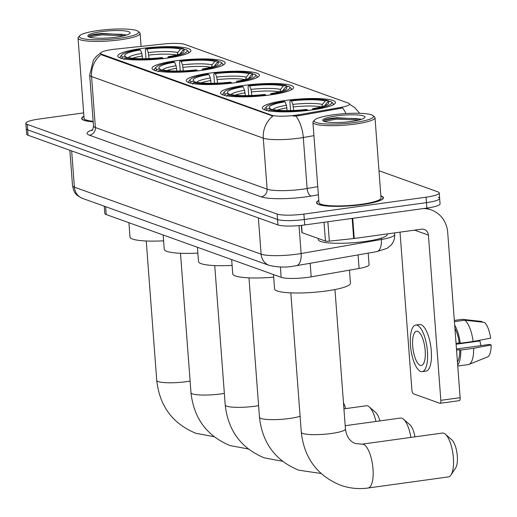 <?xml version="1.0" encoding="UTF-8"?>
<svg xmlns="http://www.w3.org/2000/svg" width="517" height="517" viewBox="0 0 517 517"><rect width="100%" height="100%" fill="white"/><g stroke="black" fill="none" stroke-linecap="round" stroke-linejoin="round"><path stroke-width="0.78" d="M167.56 58.053A36.655 6.114 -4.3 0 0 190.883 50.556A36.655 6.114 -4.3 0 0 141.102 48.559A36.655 6.114 -4.3 0 0 117.779 56.056A36.655 6.114 -4.3 0 0 167.56 58.053M270.301 94.921A36.655 6.114 -4.3 0 0 293.624 87.425A36.655 6.114 -4.3 0 0 243.843 85.428A36.655 6.114 -4.3 0 0 220.52 92.924A36.655 6.114 -4.3 0 0 270.301 94.921M236.056 82.63A36.655 6.114 -4.3 0 0 259.379 75.139A36.655 6.114 -4.3 0 0 209.598 73.136A36.655 6.114 -4.3 0 0 186.275 80.633A36.655 6.114 -4.3 0 0 236.056 82.63M201.811 70.344A36.655 6.114 -4.3 0 0 225.128 62.848A36.655 6.114 -4.3 0 0 175.347 60.851A36.655 6.114 -4.3 0 0 152.03 68.347A36.655 6.114 -4.3 0 0 201.811 70.344M312.139 109.934A36.655 6.114 -4.3 0 0 335.462 102.437A36.655 6.114 -4.3 0 0 285.681 100.44A36.655 6.114 -4.3 0 0 262.358 107.93A36.655 6.114 -4.3 0 0 312.139 109.934M368.188 253.143L369.06 264.743A20.745 3.457 175.7 0 1 359.095 268.478L311.182 276.853A20.745 3.457 175.7 0 1 307.945 277.351A20.745 3.457 175.7 0 1 281.17 277.332L106.192 214.549A20.745 3.457 175.7 0 1 104.796 213.437L104.247 206.193M295.724 115.226A18.67 3.115 -4.3 0 0 298.639 114.774L340.561 107.452A18.67 3.115 -4.3 0 0 349.531 104.085A18.67 3.115 -4.3 0 0 348.271 103.083L184.692 44.391A18.67 3.115 -4.3 0 0 163.715 43.99L115.627 49.102A18.67 3.115 -4.3 0 0 100.628 53.303A18.67 3.115 -4.3 0 0 101.888 54.304L271.625 115.207A18.67 3.115 -4.3 0 0 295.724 115.226M318.808 200.518A33.54 5.597 -4.3 0 0 316.546 202.78A33.54 5.597 -4.3 0 0 362.1 204.609A33.54 5.597 -4.3 0 0 383.446 197.752A33.54 5.597 -4.3 0 0 380.874 195.853M313.929 135.654L303.298 137.516A27.666 4.614 175.7 0 1 298.981 138.181A27.666 4.614 175.7 0 1 263.282 138.155A24.209 22.354 -70.3 0 1 272.86 116.086L101.939 54.97L100.647 53.568M345.983 113.553A24.209 12.111 -99.9 0 0 342.609 107.963L298.716 115.756L293.12 116.105M83.664 112.887L39.053 119.052A20.745 3.457 -4.3 0 0 25.85 123.292L26.257 128.733A20.745 3.457 -4.3 0 0 27.659 129.845L277.526 219.499A20.745 3.457 -4.3 0 0 304.3 219.518L426.46 202.638A20.745 3.457 -4.3 0 0 439.663 198.399A20.745 3.457 -4.3 0 0 438.261 197.287M83.916 116.235A33.54 5.597 -4.3 0 0 81.66 118.496A33.54 5.597 -4.3 0 0 93.196 121.825M25.85 123.292A20.745 3.457 -4.3 0 0 27.252 124.403L277.118 214.057A20.745 3.457 -4.3 0 0 303.893 214.077L426.053 197.197A20.745 3.457 -4.3 0 0 439.25 192.957A20.745 3.457 -4.3 0 0 437.854 191.846L378.987 170.726M426.868 208.08A20.745 3.457 -4.3 0 0 440.07 203.834L439.663 198.399A20.745 3.457 -4.3 0 1 426.46 202.638L304.3 219.518A20.745 3.457 -4.3 0 1 277.526 219.499L27.659 129.845A20.745 3.457 -4.3 0 1 26.257 128.733L26.671 134.174A20.745 3.457 -4.3 0 0 28.067 135.28L277.933 224.94A20.745 3.457 -4.3 0 0 304.713 224.96L426.868 208.08L426.053 197.197M301.547 225.347L302.102 232.689L325.439 241.064L324.03 222.291M423.41 208.558A27.666 25.546 -70.3 0 1 431.327 209.947A27.666 25.546 -70.3 0 1 447.703 232.43L460.13 397.67A3.457 1.196 82.1 0 1 459.354 400.649L440.064 403.312A3.457 1.196 -97.9 0 0 440.839 400.332L428.419 235.099A6.915 6.385 109.7 0 0 424.321 229.477A6.915 6.385 109.7 0 0 421.478 229.186L354.248 238.479A3.457 0.575 175.7 0 1 353.673 238.55L329.329 241.135A3.457 0.575 175.7 0 1 325.439 241.064M400.022 232.152L411.887 389.947A3.457 1.196 -97.9 0 0 413.387 393.792L439.844 403.286A3.457 1.196 -97.9 0 0 440.064 403.312M302.102 232.689A3.457 0.575 175.7 0 1 301.87 232.501L301.333 225.373M420.224 365.345A17.287 5.971 -97.9 0 0 421.31 365.474A17.287 5.971 -97.9 0 0 425.045 349.059A17.287 5.971 -97.9 0 0 417.665 331.345A17.287 5.971 -97.9 0 0 416.579 331.216A17.287 5.971 -97.9 0 0 412.844 347.631A17.287 5.971 -97.9 0 0 420.224 365.345M468.156 364.575A22.819 7.878 -97.9 0 0 468.363 364.556A22.819 7.878 -97.9 0 0 469.022 364.382L487.505 356.956A17.979 6.21 -97.9 0 0 491.15 344.968L489.612 344.419L456.466 349.001M422.163 371.639L426.021 371.103A23.517 8.117 -97.9 0 0 431.1 348.781A23.517 8.117 -97.9 0 0 421.064 324.695A23.517 8.117 -97.9 0 0 419.584 324.521L415.726 325.051A23.517 8.117 -97.9 0 0 410.647 347.372A23.517 8.117 -97.9 0 0 420.683 371.464A23.517 8.117 -97.9 0 0 422.163 371.639A23.517 8.117 -97.9 0 0 427.242 349.318A23.517 8.117 -97.9 0 0 417.206 325.225A23.517 8.117 -97.9 0 0 415.726 325.051M454.411 321.652L464.815 320.217L484.468 322.382A17.979 6.21 -97.9 0 1 490.639 338.17L473.126 341.472L460.266 343.249L459.251 342.881A20.053 6.928 -97.9 0 0 454.915 328.295M460.266 343.249A22.819 7.878 -97.9 0 0 454.676 325.174M473.126 341.472A22.819 7.878 -97.9 0 0 464.815 320.217M482.018 322.11L481.973 321.484L462.321 319.319L454.32 320.424L462.114 319.338A22.819 7.878 -97.9 0 0 461.907 319.377M456.11 344.244L479.95 340.949L478.555 340.444M479.95 340.949A13.83 4.776 -97.9 0 0 481.017 345.608M457.435 361.881A20.053 6.928 -97.9 0 0 459.762 349.686L460.776 350.048L473.637 348.271L491.15 344.968M456.556 350.125L459.762 349.686M459.251 342.881L456.039 343.327M457.674 365.002A22.819 7.878 -97.9 0 0 460.776 350.048M469.022 364.382A22.819 7.878 -97.9 0 0 473.637 348.271M333.129 114.819A29.74 4.957 -4.3 0 0 314.569 120.028A29.74 4.957 -4.3 0 0 325.238 123.899A29.74 4.957 -4.3 0 0 354.591 122.516A29.74 4.957 -4.3 0 0 373.022 115.634A29.74 4.957 -4.3 0 0 333.129 114.819M314.569 120.028L313.308 121.45A31.123 5.189 -4.3 0 0 312.927 122.361A31.123 5.189 -4.3 0 0 355.198 124.061A31.123 5.189 -4.3 0 0 374.999 117.695A31.123 5.189 -4.3 0 0 374.482 116.855L373.022 115.634M312.927 122.361L318.963 202.599A31.123 5.189 -4.3 0 0 361.228 204.293A31.123 5.189 -4.3 0 0 381.029 197.933L374.999 117.695M318.815 200.68A33.198 5.538 -4.3 0 0 316.895 202.754A33.198 5.538 -4.3 0 0 361.978 204.564A33.198 5.538 -4.3 0 0 383.097 197.778A33.198 5.538 -4.3 0 0 380.887 196.008M318.188 238.46L318.272 239.578A34.581 5.765 -4.3 0 0 365.235 241.465A34.581 5.765 -4.3 0 0 387.239 234.388L387.201 233.923M338.512 122.484L340.761 122.393M351.502 121.411A21.165 3.529 -4.3 0 0 364.705 117.695A21.165 3.529 -4.3 0 0 357.105 114.942A21.165 3.529 -4.3 0 0 336.224 115.924A21.165 3.529 -4.3 0 0 323.099 120.823A21.165 3.529 -4.3 0 0 351.502 121.411M360.498 119.046L336.922 117.721C330.757 118.277 326.57 119.02 324.353 119.944L323.642 121.159M323.926 121.288L336.741 119.162L359.069 120.009M324.353 119.944L336.657 118.083L356.853 118.574L361.099 119.453M443.754 433.227A22.128 7.639 -97.9 0 0 442.358 433.065L361.99 444.168A22.128 7.639 82.1 0 1 363.386 444.329A22.128 7.639 82.1 0 1 372.835 467.006A22.128 7.639 82.1 0 1 368.052 488.016L448.42 476.907A22.128 7.639 -97.9 0 0 450.992 474.987A22.128 7.639 -97.9 0 0 452.963 453.939A22.128 7.639 -97.9 0 0 445.357 434.215A22.128 7.639 -97.9 0 0 443.754 433.227M290.573 110.567L289.908 101.681L290.308 100.498A32.92 5.493 -4.3 0 1 328.095 100.531L325.122 100.944A29.74 4.957 -4.3 0 0 291.465 100.918L292.835 104.408L293.65 110.464M273.499 274.585L274.579 288.913A38.038 6.346 -4.3 0 0 326.24 290.987A38.038 6.346 -4.3 0 0 350.442 283.206L349.46 270.165M287.168 110.612L286.405 105.3L285.035 101.804L283.878 101.39A32.92 5.493 -4.3 0 0 266.488 106.689L265.227 108.118A34.303 5.719 -4.3 0 0 264.807 109.119A34.303 5.719 -4.3 0 0 265.428 110.095M332.748 105.029A34.303 5.719 -4.3 0 0 333.219 103.975A34.303 5.719 -4.3 0 0 332.651 103.045L331.197 101.823A32.92 5.493 -4.3 0 0 330.589 101.429L327.616 101.836L324.605 105.791M266.488 106.689A32.92 5.493 -4.3 0 0 267.224 108.945L266.035 110.483M328.095 100.531L329.491 101.713M314.194 109.636L313.942 108.977A32.92 5.493 -4.3 0 0 331.197 101.823M285.035 101.804A29.74 4.957 -4.3 0 0 269.745 108.221A29.74 4.957 -4.3 0 0 270.204 108.531L267.224 108.945M291.465 100.918L290.308 100.498M313.942 108.977L312.785 108.564A29.74 4.957 -4.3 0 0 328.198 103.827A29.74 4.957 -4.3 0 0 327.616 101.836M270.204 108.531L271.464 109.598M321.645 106.967L322.414 104.434L325.122 100.944M312.333 109.908L312.785 108.564M307.751 110.483L307.512 109.869A32.92 5.493 -4.3 0 1 269.725 109.837L268.53 111.375M269.725 109.837L272.698 109.43A29.74 4.957 -4.3 0 0 306.355 109.455L307.512 109.869M445.357 434.215L451.8 439.818A15.213 5.254 82.1 0 1 457.022 453.377A15.213 5.254 82.1 0 1 455.671 467.846L450.992 474.987M410.899 437.414A22.128 7.639 -97.9 0 0 403.525 419.203A22.128 7.639 -97.9 0 0 401.916 418.214A22.128 7.639 -97.9 0 0 400.526 418.053L345.201 425.698M248.742 95.555L248.07 86.669L248.47 85.492A32.92 5.493 -4.3 0 1 286.263 85.518L283.284 85.932A29.74 4.957 -4.3 0 0 249.627 85.906L250.997 89.396L251.811 95.451M231.668 259.573L232.74 273.9A38.038 6.346 -4.3 0 0 273.693 277.17M245.329 95.6L244.573 90.288L243.197 86.791L242.04 86.378A32.92 5.493 -4.3 0 0 224.649 91.677L223.389 93.105A34.303 5.719 -4.3 0 0 222.969 94.107A34.303 5.719 -4.3 0 0 223.596 95.083M290.909 90.016A34.303 5.719 -4.3 0 0 291.381 88.963A34.303 5.719 -4.3 0 0 290.819 88.032L289.358 86.817A32.92 5.493 -4.3 0 0 288.757 86.417L285.778 86.824L282.767 90.779M224.649 91.677A32.92 5.493 -4.3 0 0 225.393 93.932L224.204 95.471M286.263 85.518L287.652 86.701M272.362 94.624L272.104 93.971A32.92 5.493 -4.3 0 0 289.358 86.817M243.197 86.791A29.74 4.957 -4.3 0 0 227.907 93.209A29.74 4.957 -4.3 0 0 228.365 93.519L225.393 93.932M249.627 85.906L248.47 85.492M272.104 93.971L270.947 93.551A29.74 4.957 -4.3 0 0 286.366 88.814A29.74 4.957 -4.3 0 0 285.778 86.824M228.365 93.519L229.626 94.585M279.807 91.955L280.576 89.422L283.284 85.932M270.494 94.895L270.947 93.551M265.919 95.477L265.673 94.857A32.92 5.493 -4.3 0 1 227.887 94.824L226.698 96.362M227.887 94.824L230.86 94.417A29.74 4.957 -4.3 0 0 264.517 94.443L265.673 94.857M403.525 419.203L409.962 424.806A15.213 5.254 82.1 0 1 414.951 436.852M375.937 421.452A22.128 7.639 -97.9 0 0 369.274 406.918A22.128 7.639 -97.9 0 0 367.671 405.929A22.128 7.639 -97.9 0 0 366.275 405.761L343.934 408.85M214.49 83.269L213.825 74.383L214.225 73.201A32.92 5.493 -4.3 0 1 252.012 73.233L249.039 73.64A29.74 4.957 -4.3 0 0 215.382 73.614L216.752 77.111L217.567 83.166M197.416 247.281L198.496 261.608A38.038 6.346 -4.3 0 0 232.107 265.395M211.085 83.308L210.322 77.996L208.952 74.506L207.795 74.086A32.92 5.493 -4.3 0 0 190.405 79.392L189.144 80.814A34.303 5.719 -4.3 0 0 188.724 81.815A34.303 5.719 -4.3 0 0 189.345 82.791M256.665 77.731A34.303 5.719 -4.3 0 0 257.136 76.671A34.303 5.719 -4.3 0 0 256.568 75.747L255.107 74.526A32.92 5.493 -4.3 0 0 254.506 74.125L251.533 74.538L248.522 78.487M190.405 79.392A32.92 5.493 -4.3 0 0 191.141 81.641L189.952 83.179M252.012 73.233L253.408 74.409M238.111 82.332L237.859 81.68A32.92 5.493 -4.3 0 0 255.107 74.526M208.952 74.506A29.74 4.957 -4.3 0 0 193.662 80.917A29.74 4.957 -4.3 0 0 194.121 81.234L191.141 81.641M215.382 73.614L214.225 73.201M237.859 81.68L236.702 81.266A29.74 4.957 -4.3 0 0 252.115 76.522A29.74 4.957 -4.3 0 0 251.533 74.538M194.121 81.234L195.381 82.3M245.562 79.67L246.331 77.13L249.039 73.64M236.25 82.604L236.702 81.266M231.668 83.185L231.429 82.571A32.92 5.493 -4.3 0 1 193.642 82.539L192.447 84.077M193.642 82.539L196.615 82.125A29.74 4.957 -4.3 0 0 230.272 82.151L231.429 82.571M369.274 406.918L375.717 412.521A15.213 5.254 82.1 0 1 379.898 420.903M180.246 70.978L179.58 62.092L179.981 60.909A32.92 5.493 -4.3 0 1 217.767 60.941L214.788 61.355A29.74 4.957 -4.3 0 0 181.131 61.329L182.507 64.819L183.322 70.874M163.172 234.996L164.251 249.323A38.038 6.346 -4.3 0 0 197.856 253.104M176.833 71.023L176.077 65.711L174.701 62.214L173.55 61.801A32.92 5.493 -4.3 0 0 156.153 67.1L154.893 68.528A34.303 5.719 -4.3 0 0 154.473 69.53A34.303 5.719 -4.3 0 0 155.1 70.506M222.413 65.439A34.303 5.719 -4.3 0 0 222.885 64.386A34.303 5.719 -4.3 0 0 222.323 63.455L220.862 62.24A32.92 5.493 -4.3 0 0 220.261 61.84L217.289 62.247L214.271 66.202M156.153 67.1A32.92 5.493 -4.3 0 0 156.897 69.356L155.707 70.894M217.767 60.941L219.163 62.124M203.866 70.047L203.608 69.394A32.92 5.493 -4.3 0 0 220.862 62.24M174.701 62.214A29.74 4.957 -4.3 0 0 159.417 68.632A29.74 4.957 -4.3 0 0 159.869 68.942L156.897 69.356M181.131 61.329L179.981 60.909M203.608 69.394L202.457 68.974A29.74 4.957 -4.3 0 0 217.87 64.237A29.74 4.957 -4.3 0 0 217.289 62.247M159.869 68.942L161.136 70.008M211.311 67.378L212.08 64.845L214.788 61.355M201.998 70.318L202.457 68.974M197.423 70.9L197.177 70.28A32.92 5.493 -4.3 0 1 159.391 70.247L158.202 71.785M159.391 70.247L162.37 69.84A29.74 4.957 -4.3 0 0 196.027 69.866L197.177 70.28M343.495 402.95A15.213 5.254 82.1 0 1 345.647 408.611M146.001 58.686L145.329 49.806L145.729 48.624A32.92 5.493 -4.3 0 1 183.516 48.656L180.543 49.063A29.74 4.957 -4.3 0 0 146.886 49.037L148.256 52.534L149.07 58.589M128.927 222.704L130 237.032A38.038 6.346 -4.3 0 0 163.611 240.819M142.589 58.731L141.826 53.419L140.456 49.929L139.299 49.509A32.92 5.493 -4.3 0 0 121.909 54.815L120.648 56.237A34.303 5.719 -4.3 0 0 120.228 57.238A34.303 5.719 -4.3 0 0 120.849 58.214M188.169 53.154A34.303 5.719 -4.3 0 0 188.64 52.094A34.303 5.719 -4.3 0 0 188.072 51.17L186.618 49.949A32.92 5.493 -4.3 0 0 186.017 49.548L183.037 49.962L180.026 53.91M121.909 54.815A32.92 5.493 -4.3 0 0 122.652 57.064L121.456 58.602M183.516 48.656L184.912 49.832M169.621 57.755L169.363 57.103A32.92 5.493 -4.3 0 0 186.618 49.949M140.456 49.929A29.74 4.957 -4.3 0 0 125.166 56.34A29.74 4.957 -4.3 0 0 125.625 56.657L122.652 57.064M146.886 49.037L145.729 48.624M169.363 57.103L168.206 56.689A29.74 4.957 -4.3 0 0 183.619 51.946A29.74 4.957 -4.3 0 0 183.037 49.962M125.625 56.657L126.885 57.723M177.066 55.093L177.835 52.553L180.543 49.063M167.754 58.027L168.206 56.689M163.172 58.608L162.933 57.994A32.92 5.493 -4.3 0 1 125.146 57.962L123.957 59.5M125.146 57.962L128.119 57.549A29.74 4.957 -4.3 0 0 161.776 57.574L162.933 57.994M98.236 30.535A29.74 4.957 -4.3 0 0 79.683 35.744A29.74 4.957 -4.3 0 0 90.346 39.615A29.74 4.957 -4.3 0 0 119.705 38.239A29.74 4.957 -4.3 0 0 138.136 31.35A29.74 4.957 -4.3 0 0 98.236 30.535M79.683 35.744L78.422 37.172A31.123 5.189 -4.3 0 0 78.041 38.077A31.123 5.189 -4.3 0 0 120.306 39.777A31.123 5.189 -4.3 0 0 140.107 33.411A31.123 5.189 -4.3 0 0 139.596 32.571L138.136 31.35M78.041 38.077L84.071 118.315A31.123 5.189 -4.3 0 0 93.15 121.269M83.928 116.396A33.198 5.538 -4.3 0 0 82.003 118.471A33.198 5.538 -4.3 0 0 93.189 121.747M103.62 38.2L105.875 38.109M116.609 37.127A21.165 3.529 -4.3 0 0 129.819 33.411A21.165 3.529 -4.3 0 0 122.219 30.665A21.165 3.529 -4.3 0 0 101.332 31.647A21.165 3.529 -4.3 0 0 88.213 36.539A21.165 3.529 -4.3 0 0 116.609 37.127M125.612 34.762L102.03 33.437C95.865 33.993 91.677 34.736 89.467 35.66L88.75 36.875M89.04 37.004L101.849 34.878L124.177 35.725M89.467 35.66L101.771 33.799L121.967 34.29L126.206 35.169M310.161 263.282L311.182 276.853M298.639 114.774L298.716 115.756M340.561 107.452L340.638 108.434M101.888 54.304L101.939 54.97M271.625 115.207L271.677 115.879M280.388 266.959L281.17 277.332M358.074 254.907L359.095 268.478M105.604 206.677L106.192 214.549M318.375 194.786L311.221 196.04A34.581 5.765 175.7 0 1 261.195 196.841L89.46 135.221A6.915 6.385 109.7 0 0 95.38 127.531L267.115 189.157A27.666 4.614 -4.3 0 0 302.82 189.183A27.666 4.614 -4.3 0 0 307.13 188.511L317.761 186.656M89.46 135.221A34.581 5.765 175.7 0 1 92.485 129.812M93.512 126.051A27.666 4.614 -4.3 0 0 95.38 127.531L91.548 76.535A27.666 4.614 175.7 0 1 89.68 75.055L93.512 126.051C92.931 129.244 92.343 130.756 91.748 130.588M295.821 116.034A24.209 12.111 -99.9 0 1 303.298 137.516L307.13 188.511A6.915 3.464 80.1 0 0 311.221 196.04M101.125 54.466A24.209 22.354 109.7 0 0 91.548 76.535L263.282 138.155L267.115 189.157A6.915 6.385 109.7 0 1 261.195 196.841M27.252 124.403L28.067 135.28M277.118 214.057L277.933 224.94M303.893 214.077L304.713 224.96M71.663 150.925L74.39 187.173A13.83 12.776 109.7 0 0 82.578 198.412C73.634 194.289 73.983 191.161 72.522 185.693A27.666 4.614 -4.3 0 0 74.39 187.173L261.104 254.17A27.666 4.614 -4.3 0 0 296.803 254.196A27.666 4.614 -4.3 0 0 301.12 253.524L299.02 225.599M258.377 217.922L261.104 254.17A13.83 12.776 109.7 0 0 269.286 265.408L82.578 198.412M376.602 251.669A13.83 6.921 -99.9 0 0 381.372 239.5A27.666 4.614 -4.3 0 0 394.658 234.518C394.891 238.408 393.767 241.853 391.291 244.851L387.007 248.386L376.602 251.669L296.351 265.693A13.83 6.921 -99.9 0 0 301.12 253.524L381.372 239.5L381.275 238.15M414.595 230.136L428.419 235.099M352.73 218.323L354.248 238.479M440.839 400.332L460.13 397.67M353.673 238.55L352.155 218.4M327.868 221.761L329.329 241.135M361.99 444.168L355.418 443.521C349.867 441.557 346.545 436.703 345.446 428.961A22.128 3.69 175.7 0 1 331.365 433.492A22.128 3.69 175.7 0 1 302.807 433.466A22.128 3.69 175.7 0 1 301.308 432.283L290.825 292.861M321.122 106.857A25.591 4.265 -4.3 0 0 293.385 106.948M286.405 105.3A26.6 4.433 -4.3 0 0 272.944 109.488M322.414 104.434A26.6 4.433 -4.3 0 0 292.835 104.408M286.954 107.833A25.591 4.265 -4.3 0 0 277.196 110.16M300.106 416.256A22.128 3.69 175.7 0 1 289.533 418.479A22.128 3.69 175.7 0 1 260.969 418.453A22.128 3.69 175.7 0 1 259.476 417.271L248.994 277.855M279.29 91.845A25.591 4.265 -4.3 0 0 251.553 91.936M244.573 90.288A26.6 4.433 -4.3 0 0 231.105 94.475M280.576 89.422A26.6 4.433 -4.3 0 0 250.997 89.396M245.123 92.821A25.591 4.265 -4.3 0 0 235.358 95.147M258.603 405.677A22.128 3.69 175.7 0 1 255.282 406.188A22.128 3.69 175.7 0 1 226.724 406.168A22.128 3.69 175.7 0 1 225.225 404.985L214.742 265.564M245.039 79.553A25.591 4.265 -4.3 0 0 217.302 79.644M210.322 77.996A26.6 4.433 -4.3 0 0 196.861 82.184M246.331 77.13A26.6 4.433 -4.3 0 0 216.752 77.111M210.871 80.536A25.591 4.265 -4.3 0 0 201.113 82.856M224.359 393.385A22.128 3.69 175.7 0 1 221.037 393.902A22.128 3.69 175.7 0 1 192.473 393.876A22.128 3.69 175.7 0 1 190.98 392.694L180.498 253.272M210.794 67.268A25.591 4.265 -4.3 0 0 183.057 67.359M176.077 65.711A26.6 4.433 -4.3 0 0 162.609 69.898M212.08 64.845A26.6 4.433 -4.3 0 0 182.507 64.819M176.627 68.244A25.591 4.265 -4.3 0 0 166.862 70.57M190.107 381.1A22.128 3.69 175.7 0 1 186.792 381.611A22.128 3.69 175.7 0 1 158.228 381.591A22.128 3.69 175.7 0 1 156.735 380.409L146.253 240.987M176.549 54.976A25.591 4.265 -4.3 0 0 148.806 55.067M141.826 53.419A26.6 4.433 -4.3 0 0 128.365 57.607M177.835 52.553A26.6 4.433 -4.3 0 0 148.256 52.534M180.653 53.678A26.6 4.433 -4.3 0 0 180.33 53.451M142.375 55.959A25.591 4.265 -4.3 0 0 132.617 58.279M349.531 104.085L349.563 104.512M101.015 52.605L96.194 56.592L93.441 60.127L89.68 75.055M349.544 104.234L354.727 107.594L359.677 113.307M439.25 192.957L439.663 198.399M296.351 265.693L293.708 266.106C286.25 267.573 278.114 267.341 269.286 265.408M394.658 234.518L394.542 232.908M72.522 185.693L69.86 150.273M426.325 208.151L431.327 209.947M468.363 364.556L457.745 366.023M316.953 203.556L316.895 202.754M383.162 198.573L383.097 197.778M301.308 432.283C304.177 457.959 317.225 475.595 340.464 485.179C349.402 488.352 358.598 489.295 368.052 488.016M264.866 109.908L264.807 109.119M333.278 104.764L333.219 103.975M334.964 289.546L345.446 428.961M259.476 417.271C262.339 442.946 275.393 460.582 298.632 470.166L321.051 473.488M223.027 94.895L222.969 94.107M291.439 89.751L291.381 88.963M225.225 404.985C228.094 430.661 241.142 448.291 264.381 457.881L282.502 461.254M188.783 82.604L188.724 81.815M257.195 77.46L257.136 76.671M190.98 392.694C193.843 418.369 206.897 436.005 230.136 445.589L248.257 448.963M154.531 70.318L154.473 69.53M222.943 65.174L222.885 64.386M156.735 380.409C159.598 406.084 172.646 423.714 195.891 433.304L214.006 436.678M120.287 58.027L120.228 57.238M188.699 52.883L188.64 52.094M82.067 119.272L82.003 118.471M141.083 46.394L140.107 33.411"/></g></svg>
